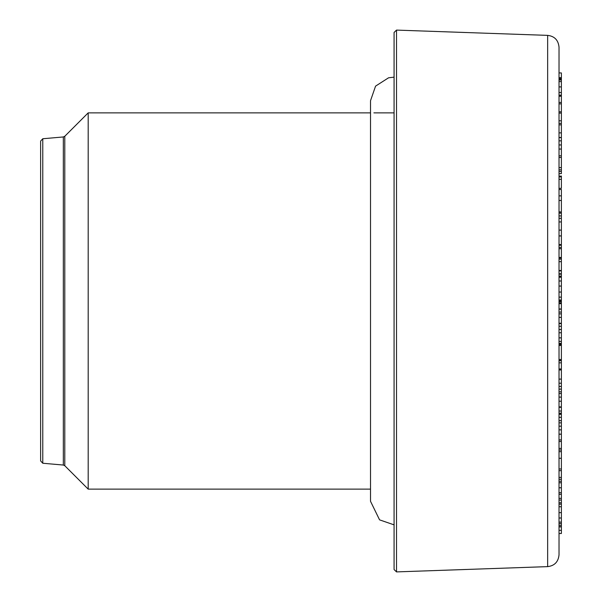 <?xml version="1.0" encoding="UTF-8"?>
<svg xmlns="http://www.w3.org/2000/svg" width="602" height="602" viewBox="0 0 602 602"><rect width="100%" height="100%" fill="white"/><g stroke="black" fill="none" stroke-linecap="round" stroke-linejoin="round"><path stroke-width="0.9" d="M559.025 533.515L561.38 533.515L561.38 530.339L559.025 530.347M547.654 35.375L547.654 566.625C554.532 565.805 558.317 561.877 559.025 554.848L559.025 47.152C558.317 40.123 554.532 36.195 547.654 35.375L396.515 30.1L394.077 32.455L394.077 569.545L396.515 571.9L396.515 30.1M559.025 72.925L561.38 72.925L561.38 77.613L559.025 77.613L561.38 77.62L561.38 79.163L559.025 79.163M561.38 144.954L559.025 144.954L559.025 137.595L561.38 137.595L561.38 173.632L559.025 173.632M559.025 236.293L559.025 230.099L561.38 230.099L561.38 236.293M561.38 221.942L559.025 221.942L559.025 218.323L561.38 218.323L561.38 230.099M561.38 257.972L559.025 257.972L559.025 257.46L561.38 257.46L561.38 297.426M561.38 312.077L559.025 312.077L559.025 309.172L561.38 309.172L561.38 458.28L559.025 458.28M561.38 303.551L559.025 303.551L561.38 303.28L561.38 309.172M561.38 344.78L559.025 344.78L559.025 344.043L561.38 344.043M561.38 386.416L559.025 386.416L559.025 383.226L561.38 383.226M561.38 434.147L559.025 434.147L559.025 429.873L561.38 429.873M561.38 420.67L559.025 420.67L559.025 413.393L561.38 413.393M561.38 479.312L559.025 479.312L559.025 477.416L561.38 477.416L561.38 523.529L559.025 523.529L559.025 518.013L561.38 518.013M561.38 504.16L559.025 504.16L559.025 502.798L561.38 502.798M561.38 500.066L559.025 500.066L559.025 498.343L561.38 498.343M561.38 407.291L559.025 407.291L559.025 406.907L561.38 406.907M561.38 401.225L559.025 401.225L559.025 397.102L561.38 397.102M561.38 393.55L559.025 393.55L559.025 389.125L561.38 389.125M561.38 274.158L559.025 274.158L559.025 270.877L561.38 270.877L559.025 270.87M561.38 247.46L559.025 247.46L559.025 245.225L561.38 245.225L561.38 257.46M561.38 190.149L561.38 189.495L559.025 189.495L559.025 190.149M561.38 171.45L559.025 171.45L559.025 169.854L561.38 169.854M561.38 157.446L559.025 157.446L559.025 155.85L561.38 155.85M561.38 102.468L559.025 102.468L559.025 96.215L561.38 96.215L561.38 137.595M559.025 276.551L559.025 286.055L559.025 276.551L561.38 276.551M561.38 215.915L559.025 215.915L559.025 212.062L561.38 212.062L561.38 218.323M561.38 301.798L559.025 301.798L559.025 300.857L561.38 300.857L561.38 303.28M561.38 360.523L559.025 360.523L559.025 359.484L561.38 359.484M561.38 317.367L559.025 317.367L559.025 313.86L561.38 313.86M559.025 276.122L561.38 276.122M559.025 323.244L561.38 323.244M559.025 213.168L561.38 213.168M559.025 211.814L561.38 212.062M559.025 81.579L561.38 81.579L561.38 96.215M561.38 79.389L561.38 81.579M559.025 103.86L561.38 103.86M559.025 111.837L561.38 111.837M559.025 123.402L561.38 123.402M559.025 259.101L561.38 259.101M559.025 248.716L561.38 248.716M559.025 308.992L561.38 308.992M559.025 303.641L561.38 303.641M559.025 303.099L561.38 303.099M559.025 303.002L561.38 303.002M559.025 345.428L561.38 345.428M559.025 343.396L561.38 343.396M559.025 426.171L561.38 426.171M559.025 422.86L561.38 422.86M559.025 414.304L561.38 414.304M559.025 413.205L561.38 413.205M559.025 411.031L561.38 411.031M559.025 451.666L561.38 451.666M559.025 450.018L561.38 450.018M561.38 457.881L561.38 477.416M561.38 470.651L559.025 470.651M559.025 512.648L561.38 512.648M559.025 506.756L561.38 506.756M559.025 525.32L561.38 525.32L561.38 530.339L559.025 530.339M561.38 523.379L561.38 525.32M559.025 494.272L561.38 494.272M559.025 492.692L561.38 492.692M559.025 487.771L561.38 487.771M559.025 448.43L561.38 448.43M559.025 441.477L561.38 441.477M559.025 439.934L561.38 439.934M559.025 391.842L561.38 391.842M559.025 341.409L561.38 341.409M559.025 337.865L561.38 337.865M559.025 332.763L561.38 332.763M559.025 329.505L561.38 329.505M559.025 326.246L561.38 326.246M559.025 323.59L561.38 323.59M559.025 300.029L561.38 300.029L561.38 300.857M559.025 297.125L561.38 297.125L561.38 300.029M559.025 273.782L561.38 273.782M559.025 270.494L561.38 270.494M559.025 261.659L561.38 261.659M559.025 244.57L561.38 244.57L561.38 245.225M559.025 235.954L561.38 235.954L561.38 244.57M559.025 200.481L561.38 200.481L561.38 211.814M561.38 189.495L561.38 200.481M559.025 179.321L561.38 179.321L561.38 188.358L559.025 188.358M559.025 176.905L561.38 176.905L561.38 179.321M561.38 175.987L561.38 176.905M559.025 167.619L561.38 167.619M559.025 149.048L561.38 149.048M559.025 95.297L561.38 95.297M559.025 95.161L561.38 95.161M559.025 92.55L561.38 92.55M559.025 86.906L561.38 86.906M559.025 280.991L561.38 280.991M559.025 277.244L561.38 277.244M63.33 465.045L42.772 463.247L42.772 138.753L63.33 136.955L63.33 465.045L64.79 465.73L64.79 136.27L88.193 112.867L370.516 112.867M64.79 465.73L88.193 489.133L88.193 112.867M42.772 138.753L40.62 141.101L40.62 460.899L42.772 463.247M373.895 112.867L394.077 112.867M559.025 362.833L561.38 362.833M559.025 80.006L561.38 80.006M559.025 120.806L561.38 120.806M559.025 113.093L561.38 113.093M559.025 132.876L561.38 132.876M559.025 124.847L561.38 124.847M559.025 140.83L561.38 140.83M559.025 235.901L561.38 235.901M559.025 379.125L561.38 379.125M559.025 369.959L561.38 369.959M559.025 417.314L561.38 417.314M559.025 468.981L561.38 468.981M559.025 481.261L561.38 481.261M559.025 522.1L561.38 522.1M559.025 526.705L561.38 526.705M559.025 292.045L561.38 292.045M559.025 195.861L561.38 195.861M559.025 176.123L561.38 176.123M559.025 78.689L561.38 78.689M559.025 360.741L561.38 360.741M559.025 137.489L561.38 137.489M559.025 368.981L561.38 368.981M559.025 434.2L561.38 434.2M559.025 482.774L561.38 482.774M559.025 526.9L561.38 526.9M559.025 286.055L561.38 286.055M559.025 78.636L561.38 78.636M64.79 136.27L63.33 136.955M547.654 566.625L396.515 571.9M370.516 489.133L88.193 489.133M394.077 77.146L388.561 77.801L375.565 86.124L370.516 100.707L370.516 501.293L379.569 519.857L394.077 524.854"/></g></svg>
